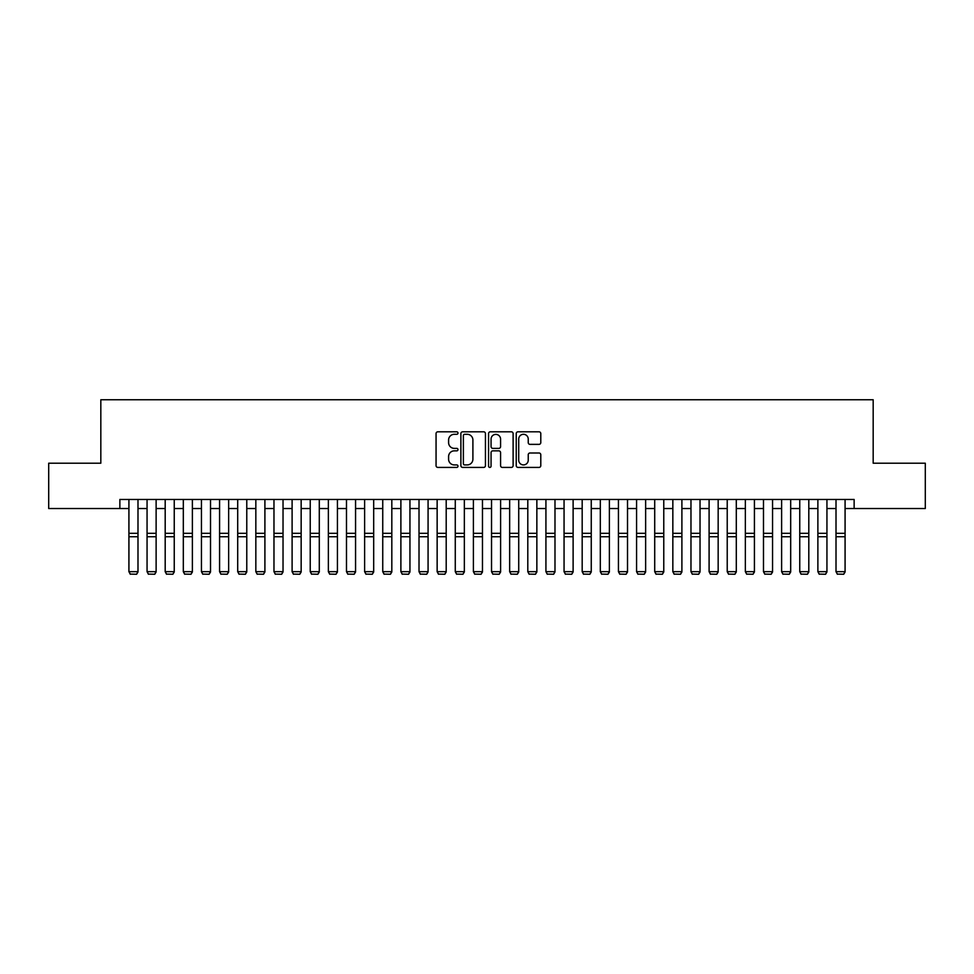 <?xml version="1.0" encoding="UTF-8"?>
<svg xmlns="http://www.w3.org/2000/svg" width="974" height="974" viewBox="0 0 974 974"><rect width="100%" height="100%" fill="white"/><g stroke="black" fill="none" stroke-linecap="round" stroke-linejoin="round"><path stroke-width="1.46" d="M457.987 433.065A1.242 1.242 0 0 0 456.745 431.811L437.837 431.811A1.778 1.778 0 0 0 436.06 433.588L436.06 465.621A1.778 1.778 0 0 0 437.837 467.41L456.745 467.41A1.242 1.242 0 0 0 457.987 466.156A1.242 1.242 0 0 0 456.745 464.915L454.298 464.915A5.698 5.698 0 0 1 448.6 459.217L448.6 456.55A5.698 5.698 0 0 1 454.298 450.852L456.745 450.852A1.242 1.242 0 0 0 457.987 449.611A1.242 1.242 0 0 0 456.745 448.369L454.298 448.369A5.698 5.698 0 0 1 448.6 442.671L448.6 440.005A5.698 5.698 0 0 1 454.298 434.307L456.745 434.307A1.242 1.242 0 0 0 457.987 433.065M539.012 444.363A1.778 1.778 0 0 0 540.789 442.586L540.789 433.588A1.778 1.778 0 0 0 539.012 431.811L518.01 431.811A1.778 1.778 0 0 0 516.232 433.588L516.232 465.621A1.778 1.778 0 0 0 518.01 467.41L539.012 467.41A1.778 1.778 0 0 0 540.789 465.621L540.789 454.773A1.778 1.778 0 0 0 539.012 452.995L530.026 452.995A1.778 1.778 0 0 0 528.237 454.773L528.237 460.154A4.76 4.76 0 0 1 523.476 464.915A4.76 4.76 0 0 1 518.716 460.154L518.716 439.067A4.76 4.76 0 0 1 523.476 434.307A4.76 4.76 0 0 1 528.237 439.067L528.237 442.586A1.778 1.778 0 0 0 530.026 444.363L539.012 444.363M119.863 508.538L48.7 508.538L48.7 463.21L100.821 463.21L100.821 399.754L873.179 399.754L873.179 463.21L925.3 463.21L925.3 508.538L854.137 508.538L854.137 499.467L119.863 499.467L119.863 508.538L128.921 508.538M485.442 433.588A1.778 1.778 0 0 0 483.664 431.811L462.662 431.811A1.778 1.778 0 0 0 460.885 433.588L460.885 465.621A1.778 1.778 0 0 0 462.662 467.41L483.664 467.41A1.778 1.778 0 0 0 485.442 465.621L485.442 433.588M490.336 431.811L511.338 431.811A1.778 1.778 0 0 1 513.115 433.588L513.115 465.621A1.778 1.778 0 0 1 511.338 467.41L502.353 467.41A1.778 1.778 0 0 1 500.575 465.621L500.575 452.63A1.778 1.778 0 0 0 498.785 450.852L492.832 450.852A1.778 1.778 0 0 0 491.054 452.63L491.054 466.156A1.242 1.242 0 0 1 489.8 467.41A1.242 1.242 0 0 1 488.558 466.156L488.558 433.588A1.778 1.778 0 0 1 490.336 431.811M137.991 508.538L147.062 508.538M156.12 508.538L165.19 508.538M174.249 508.538L183.319 508.538M192.377 508.538L201.448 508.538M210.518 508.538L219.576 508.538M228.647 508.538L237.705 508.538M246.775 508.538L255.833 508.538M264.904 508.538L273.974 508.538M283.032 508.538L292.103 508.538M301.161 508.538L310.231 508.538M319.289 508.538L328.36 508.538M337.43 508.538L346.488 508.538M355.559 508.538L364.617 508.538M373.687 508.538L382.745 508.538M391.816 508.538L400.886 508.538M409.944 508.538L419.015 508.538M428.073 508.538L437.143 508.538M446.202 508.538L455.272 508.538M464.342 508.538L473.401 508.538M482.471 508.538L491.529 508.538M500.599 508.538L509.658 508.538M518.728 508.538L527.798 508.538M536.857 508.538L545.927 508.538M554.985 508.538L564.056 508.538M573.114 508.538L582.184 508.538M591.255 508.538L600.313 508.538M609.383 508.538L618.441 508.538M627.512 508.538L636.57 508.538M645.64 508.538L654.711 508.538M663.769 508.538L672.839 508.538M681.897 508.538L690.968 508.538M700.026 508.538L709.096 508.538M718.167 508.538L727.225 508.538M736.295 508.538L745.354 508.538M754.424 508.538L763.482 508.538M772.552 508.538L781.623 508.538M790.681 508.538L799.751 508.538M808.81 508.538L817.88 508.538M826.938 508.538L836.009 508.538M845.079 508.538L854.137 508.538M464.622 434.307A1.242 1.242 0 0 0 463.381 435.548L463.381 463.673A1.242 1.242 0 0 0 464.622 464.915L467.203 464.915A5.698 5.698 0 0 0 472.901 459.217L472.901 440.005A5.698 5.698 0 0 0 467.203 434.307L464.622 434.307M500.575 439.152A4.76 4.76 0 0 0 495.815 434.392A4.76 4.76 0 0 0 491.054 439.152L491.054 446.579A1.778 1.778 0 0 0 492.832 448.369L498.785 448.369A1.778 1.778 0 0 0 500.575 446.579L500.575 439.152M137.991 499.467L137.991 571.994L136.628 574.246L130.285 574.112L136.628 574.246M130.285 574.246L128.921 571.665L137.991 571.665L136.628 574.112M128.921 499.467L128.921 571.665L130.285 574.112M156.12 499.467L156.12 571.994L154.756 574.246L148.413 574.112L154.756 574.246M148.413 574.246L147.062 571.665L156.12 571.665L154.756 574.112M147.062 499.467L147.062 571.665L148.413 574.112M174.249 499.467L174.249 571.994L172.897 574.246L166.542 574.112L172.897 574.246M166.542 574.246L165.19 571.665L174.249 571.665L172.897 574.112M165.19 499.467L165.19 571.665L166.542 574.112M192.377 499.467L192.377 571.994L191.026 574.246L184.683 574.112L191.026 574.246M184.683 574.246L183.319 571.665L192.377 571.665L191.026 574.112M183.319 499.467L183.319 571.665L184.683 574.112M210.518 499.467L210.518 571.994L209.154 574.246L202.811 574.112L209.154 574.246M202.811 574.246L201.448 571.665L210.518 571.665L209.154 574.112M201.448 499.467L201.448 571.665L202.811 574.112M228.647 499.467L228.647 571.994L227.283 574.246L220.94 574.112L227.283 574.246M220.94 574.246L219.576 571.665L228.647 571.665L227.283 574.112M219.576 499.467L219.576 571.665L220.94 574.112M246.775 499.467L246.775 571.994L245.411 574.246L239.068 574.112L245.411 574.246M239.068 574.246L237.705 571.665L246.775 571.665L245.411 574.112M237.705 499.467L237.705 571.665L239.068 574.112M264.904 499.467L264.904 571.994L263.54 574.246L257.197 574.112L263.54 574.246M257.197 574.246L255.833 571.665L264.904 571.665L263.54 574.112M255.833 499.467L255.833 571.665L257.197 574.112M283.032 499.467L283.032 571.994L281.669 574.246L275.325 574.112L281.669 574.246M275.325 574.246L273.974 571.665L283.032 571.665L281.669 574.112M273.974 499.467L273.974 571.665L275.325 574.112M301.161 499.467L301.161 571.994L299.809 574.246L293.454 574.112L299.809 574.246M293.454 574.246L292.103 571.665L301.161 571.665L299.809 574.112M292.103 499.467L292.103 571.665L293.454 574.112M319.289 499.467L319.289 571.994L317.938 574.246L311.595 574.112L317.938 574.246M311.595 574.246L310.231 571.665L319.289 571.665L317.938 574.112M310.231 499.467L310.231 571.665L311.595 574.112M337.43 499.467L337.43 571.994L336.067 574.246L329.723 574.112L336.067 574.246M329.723 574.246L328.36 571.665L337.43 571.665L336.067 574.112M328.36 499.467L328.36 571.665L329.723 574.112M355.559 499.467L355.559 571.994L354.195 574.246L347.852 574.112L354.195 574.246M347.852 574.246L346.488 571.665L355.559 571.665L354.195 574.112M346.488 499.467L346.488 571.665L347.852 574.112M373.687 499.467L373.687 571.994L372.324 574.246L365.981 574.112L372.324 574.246M365.981 574.246L364.617 571.665L373.687 571.665L372.324 574.112M364.617 499.467L364.617 571.665L365.981 574.112M391.816 499.467L391.816 571.994L390.452 574.246L384.109 574.112L390.452 574.246M384.109 574.246L382.745 571.665L391.816 571.665L390.452 574.112M382.745 499.467L382.745 571.665L384.109 574.112M409.944 499.467L409.944 571.994L408.581 574.246L402.238 574.112L408.581 574.246M402.238 574.246L400.886 571.665L409.944 571.665L408.581 574.112M400.886 499.467L400.886 571.665L402.238 574.112M428.073 499.467L428.073 571.994L426.722 574.246L420.366 574.112L426.722 574.246M420.366 574.246L419.015 571.665L428.073 571.665L426.722 574.112M419.015 499.467L419.015 571.665L420.366 574.112M446.202 499.467L446.202 571.994L444.85 574.246L438.507 574.112L444.85 574.246M438.507 574.246L437.143 571.665L446.202 571.665L444.85 574.112M437.143 499.467L437.143 571.665L438.507 574.112M464.342 499.467L464.342 571.994L462.979 574.246L456.636 574.112L462.979 574.246M456.636 574.246L455.272 571.665L464.342 571.665L462.979 574.112M455.272 499.467L455.272 571.665L456.636 574.112M482.471 499.467L482.471 571.994L481.107 574.246L474.764 574.112L481.107 574.246M474.764 574.246L473.401 571.665L482.471 571.665L481.107 574.112M473.401 499.467L473.401 571.665L474.764 574.112M500.599 499.467L500.599 571.994L499.236 574.246L492.893 574.112L499.236 574.246M492.893 574.246L491.529 571.665L500.599 571.665L499.236 574.112M491.529 499.467L491.529 571.665L492.893 574.112M518.728 499.467L518.728 571.994L517.364 574.246L511.021 574.112L517.364 574.246M511.021 574.246L509.658 571.665L518.728 571.665L517.364 574.112M509.658 499.467L509.658 571.665L511.021 574.112M536.857 499.467L536.857 571.994L535.493 574.246L529.15 574.112L535.493 574.246M529.15 574.246L527.798 571.665L536.857 571.665L535.493 574.112M527.798 499.467L527.798 571.665L529.15 574.112M554.985 499.467L554.985 571.994L553.634 574.246L547.278 574.112L553.634 574.246M547.278 574.246L545.927 571.665L554.985 571.665L553.634 574.112M545.927 499.467L545.927 571.665L547.278 574.112M573.114 499.467L573.114 571.994L571.762 574.246L565.419 574.112L571.762 574.246M565.419 574.246L564.056 571.665L573.114 571.665L571.762 574.112M564.056 499.467L564.056 571.665L565.419 574.112M591.255 499.467L591.255 571.994L589.891 574.246L583.548 574.112L589.891 574.246M583.548 574.246L582.184 571.665L591.255 571.665L589.891 574.112M582.184 499.467L582.184 571.665L583.548 574.112M609.383 499.467L609.383 571.994L608.019 574.246L601.676 574.112L608.019 574.246M601.676 574.246L600.313 571.665L609.383 571.665L608.019 574.112M600.313 499.467L600.313 571.665L601.676 574.112M627.512 499.467L627.512 571.994L626.148 574.246L619.805 574.112L626.148 574.246M619.805 574.246L618.441 571.665L627.512 571.665L626.148 574.112M618.441 499.467L618.441 571.665L619.805 574.112M645.64 499.467L645.64 571.994L644.277 574.246L637.933 574.112L644.277 574.246M637.933 574.246L636.57 571.665L645.64 571.665L644.277 574.112M636.57 499.467L636.57 571.665L637.933 574.112M663.769 499.467L663.769 571.994L662.405 574.246L656.062 574.112L662.405 574.246M656.062 574.246L654.711 571.665L663.769 571.665L662.405 574.112M654.711 499.467L654.711 571.665L656.062 574.112M681.897 499.467L681.897 571.994L680.546 574.246L674.191 574.112L680.546 574.246M674.191 574.246L672.839 571.665L681.897 571.665L680.546 574.112M672.839 499.467L672.839 571.665L674.191 574.112M700.026 499.467L700.026 571.994L698.675 574.246L692.331 574.112L698.675 574.246M692.331 574.246L690.968 571.665L700.026 571.665L698.675 574.112M690.968 499.467L690.968 571.665L692.331 574.112M718.167 499.467L718.167 571.994L716.803 574.246L710.46 574.112L716.803 574.246M710.46 574.246L709.096 571.665L718.167 571.665L716.803 574.112M709.096 499.467L709.096 571.665L710.46 574.112M736.295 499.467L736.295 571.994L734.932 574.246L728.589 574.112L734.932 574.246M728.589 574.246L727.225 571.665L736.295 571.665L734.932 574.112M727.225 499.467L727.225 571.665L728.589 574.112M754.424 499.467L754.424 571.994L753.06 574.246L746.717 574.112L753.06 574.246M746.717 574.246L745.354 571.665L754.424 571.665L753.06 574.112M745.354 499.467L745.354 571.665L746.717 574.112M772.552 499.467L772.552 571.994L771.189 574.246L764.846 574.112L771.189 574.246M764.846 574.246L763.482 571.665L772.552 571.665L771.189 574.112M763.482 499.467L763.482 571.665L764.846 574.112M790.681 499.467L790.681 571.994L789.317 574.246L782.974 574.112L789.317 574.246M782.974 574.246L781.623 571.665L790.681 571.665L789.317 574.112M781.623 499.467L781.623 571.665L782.974 574.112M808.81 499.467L808.81 571.994L807.458 574.246L801.103 574.112L807.458 574.246M801.103 574.246L799.751 571.665L808.81 571.665L807.458 574.112M799.751 499.467L799.751 571.665L801.103 574.112M826.938 499.467L826.938 571.994L825.587 574.246L819.244 574.112L825.587 574.246M819.244 574.246L817.88 571.665L826.938 571.665L825.587 574.112M817.88 499.467L817.88 571.665L819.244 574.112M845.079 499.467L845.079 571.994L843.715 574.246L837.372 574.112L843.715 574.246M837.372 574.246L836.009 571.665L845.079 571.665L843.715 574.112M836.009 499.467L836.009 571.665L837.372 574.112M137.991 533.314L128.921 533.314M137.991 536.747L128.921 536.747M156.12 533.314L147.062 533.314M156.12 536.747L147.062 536.747M174.249 533.314L165.19 533.314M174.249 536.747L165.19 536.747M192.377 533.314L183.319 533.314M192.377 536.747L183.319 536.747M210.518 533.314L201.448 533.314M210.518 536.747L201.448 536.747M228.647 533.314L219.576 533.314M228.647 536.747L219.576 536.747M246.775 533.314L237.705 533.314M246.775 536.747L237.705 536.747M264.904 533.314L255.833 533.314M264.904 536.747L255.833 536.747M283.032 533.314L273.974 533.314M283.032 536.747L273.974 536.747M301.161 533.314L292.103 533.314M301.161 536.747L292.103 536.747M319.289 533.314L310.231 533.314M319.289 536.747L310.231 536.747M337.43 533.314L328.36 533.314M337.43 536.747L328.36 536.747M355.559 533.314L346.488 533.314M355.559 536.747L346.488 536.747M373.687 533.314L364.617 533.314M373.687 536.747L364.617 536.747M391.816 533.314L382.745 533.314M391.816 536.747L382.745 536.747M409.944 533.314L400.886 533.314M409.944 536.747L400.886 536.747M428.073 533.314L419.015 533.314M428.073 536.747L419.015 536.747M446.202 533.314L437.143 533.314M446.202 536.747L437.143 536.747M464.342 533.314L455.272 533.314M464.342 536.747L455.272 536.747M482.471 533.314L473.401 533.314M482.471 536.747L473.401 536.747M500.599 533.314L491.529 533.314M500.599 536.747L491.529 536.747M518.728 533.314L509.658 533.314M518.728 536.747L509.658 536.747M536.857 533.314L527.798 533.314M536.857 536.747L527.798 536.747M554.985 533.314L545.927 533.314M554.985 536.747L545.927 536.747M573.114 533.314L564.056 533.314M573.114 536.747L564.056 536.747M591.255 533.314L582.184 533.314M591.255 536.747L582.184 536.747M609.383 533.314L600.313 533.314M609.383 536.747L600.313 536.747M627.512 533.314L618.441 533.314M627.512 536.747L618.441 536.747M645.64 533.314L636.57 533.314M645.64 536.747L636.57 536.747M663.769 533.314L654.711 533.314M663.769 536.747L654.711 536.747M681.897 533.314L672.839 533.314M681.897 536.747L672.839 536.747M700.026 533.314L690.968 533.314M700.026 536.747L690.968 536.747M718.167 533.314L709.096 533.314M718.167 536.747L709.096 536.747M736.295 533.314L727.225 533.314M736.295 536.747L727.225 536.747M754.424 533.314L745.354 533.314M754.424 536.747L745.354 536.747M772.552 533.314L763.482 533.314M772.552 536.747L763.482 536.747M790.681 533.314L781.623 533.314M790.681 536.747L781.623 536.747M808.81 533.314L799.751 533.314M808.81 536.747L799.751 536.747M826.938 533.314L817.88 533.314M826.938 536.747L817.88 536.747M845.079 533.314L836.009 533.314M845.079 536.747L836.009 536.747"/></g></svg>
